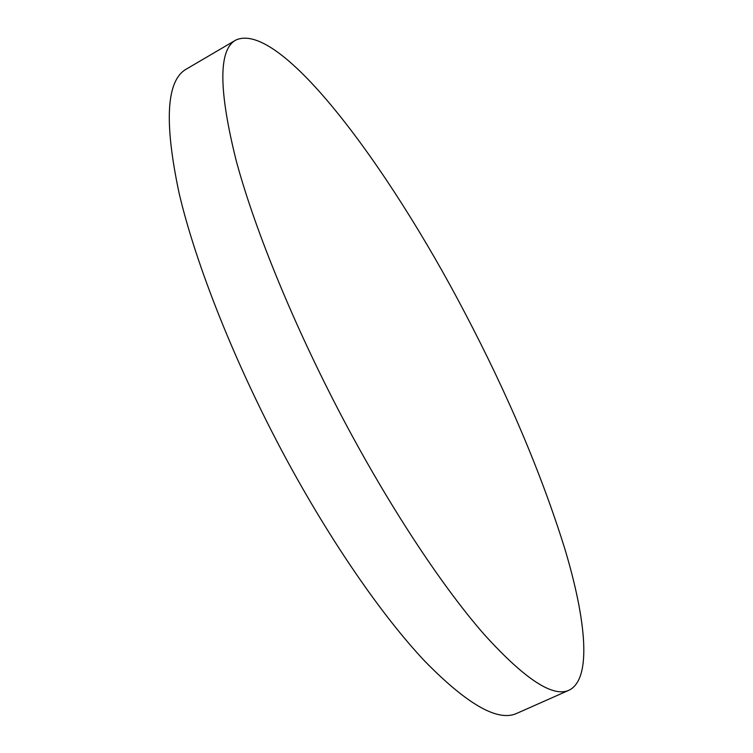 <?xml version="1.0" encoding="UTF-8"?>
<svg xmlns="http://www.w3.org/2000/svg" width="753" height="753" viewBox="0 0 753 753"><rect width="100%" height="100%" fill="white"/><g stroke="black" fill="none" stroke-linecap="round" stroke-linejoin="round"><path stroke-width="1.13" d="M569.212 690.134L516.906 713.317C498.279 722.136 467.641 704.827 424.984 661.388C382.91 616.792 331.433 542.715 285.745 458.078C235.378 364.584 195.799 264.632 179.101 193.144C163.919 121.534 166.366 80.166 186.443 69.031L235.783 40.078C279.965 19.785 388.256 166.14 464.592 312.279C508.096 395.127 541.539 474.07 564.919 549.116C586.267 620.434 591.98 678.66 569.212 690.134C553.144 697.843 524.747 679.215 484.028 634.271C443.752 588.197 393.245 512.567 347.312 426.866C296.663 332.195 255.333 231.83 236.254 160.85C218.53 89.871 218.379 49.613 235.783 40.078"/></g></svg>
